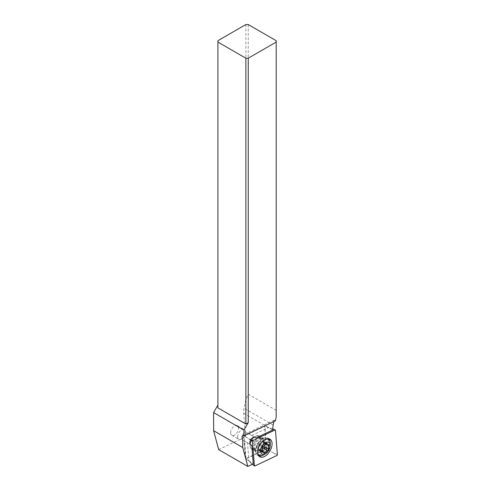 <?xml version="1.0" encoding="UTF-8"?>
<svg xmlns="http://www.w3.org/2000/svg" width="491" height="491" viewBox="0 0 491 491"><rect width="100%" height="100%" fill="white"/><g stroke="black" fill="none" stroke-linecap="round" stroke-linejoin="round"><path stroke-width="0.37" stroke-dasharray="2.46 1.84" d="M277.397 454.605L273.027 452.677L266.681 449.013L264.87 426.194L244.205 436.039L246.016 458.858L266.681 449.013M254.823 466.002L246.016 458.858M251.723 440.378A7.433 4.29 -60 0 1 259.156 436.088A7.433 4.29 -60 0 1 259.156 444.674A7.433 4.29 -60 0 1 251.723 448.964A7.433 4.29 -60 0 1 251.723 440.378M250.588 439.991L244.205 436.039M272.793 429.048L264.87 426.194M249.569 439.034L250.821 439.586M258.996 456.071A10.139 5.855 -60 0 1 257.947 455.679A10.139 5.855 -60 0 1 255.866 451.61A10.139 5.855 -60 0 1 257.947 443.974A10.139 5.855 -60 0 1 263.52 438.353A10.139 5.855 -60 0 1 268.086 438.119A10.139 5.855 -60 0 1 268.951 438.831M270.179 442.538A10.139 5.855 -60 0 1 268.086 449.824A10.139 5.855 -60 0 1 262.826 455.28M218.679 449.621L245.555 436.818L243.689 413.207A16.897 9.752 -60 0 1 244.052 408.23L245.862 399.379L248.25 394.23L276.2 410.372L276.2 416.896M217.906 407.886L217.906 40.692M245.862 24.55L245.862 399.379M230.641 432.761A5.573 3.216 -60 0 1 233.078 427.152A5.573 3.216 -60 0 1 237.374 425.654A5.573 3.216 -60 0 1 238.528 428.207A5.573 3.216 -60 0 1 236.091 433.817A5.573 3.216 -60 0 1 231.795 435.314A5.573 3.216 -60 0 1 230.641 432.761M248.25 24.55L248.25 394.23M275.396 420.848L274.199 420.161L273.917 421.554M276.2 40.692L276.2 410.372M274.199 420.161L242.75 435.136M272.83 429.963L264.661 425.746L266.417 448.86L245.623 458.766L244.205 440.918L242.413 439.881A4.223 2.437 -60 0 1 241.762 436.493A4.223 2.437 -60 0 1 244.524 432.774A4.223 2.437 -60 0 1 246.635 432.565L248.434 433.602L264.594 425.9M245.555 436.818L266.417 448.86M245.617 459.017L244.18 440.9L247.525 442.833L248.962 460.951L245.623 458.766M248.962 460.951L253.252 463.866M247.525 442.833L251.785 445.288M242.413 439.881L250.705 444.668L242.413 439.881M254.927 437.352L246.635 432.565M260.819 439.42A7.604 4.388 120 0 0 255.443 436.321A7.604 4.388 120 0 0 250.066 445.632A7.604 4.388 120 0 0 255.443 448.731A7.604 4.388 120 0 0 260.819 439.42M256.007 437.972L248.434 433.602M251.754 435.517L268.16 427.704M250.066 444.938A6.757 3.903 120 0 0 251.466 448.031L251.466 448.031A6.757 3.903 120 0 0 256.676 446.221A6.757 3.903 120 0 0 259.622 439.42A6.757 3.903 120 0 0 258.223 436.327L262.102 438.567A6.757 3.903 -60 0 1 262.102 446.368A6.757 3.903 -60 0 1 255.345 450.272L251.466 448.031L255.345 450.272A6.757 3.903 -60 0 1 255.345 442.471A6.757 3.903 -60 0 1 262.102 438.567L258.223 436.327A6.757 3.903 120 0 0 254.847 436.665A6.757 3.903 120 0 0 250.066 444.938L250.066 445.632M266.693 438.488L266.693 438.488A9.12 5.266 120 0 0 264.434 438.101A9.12 5.266 120 0 0 257.572 443.754A9.12 5.266 120 0 0 256.106 452.524A9.12 5.266 120 0 0 257.572 454.292L258.156 454.629L257.572 454.292A9.12 5.266 120 0 0 266.693 449.02A9.12 5.266 120 0 0 266.693 438.488L267.282 438.825L266.693 438.488M257.922 453.813A9.12 5.266 -60 0 1 259.242 444.717A9.12 5.266 -60 0 1 266.46 439.034M270.259 443.631A9.12 5.266 -60 0 1 263.808 454.801M262.734 448.829L260.758 451.413L259.757 449.725L258.419 450.063L259.039 445.699L262.532 447.718M262.648 446.681L259.303 444.754L263.452 441.335L263.833 442.661L265.791 442.686L264.545 445.687M259.303 444.754L259.039 445.699M237.644 436.8A5.573 3.216 120 0 0 238.798 439.353A5.573 3.216 120 0 0 243.094 437.862A5.573 3.216 120 0 0 245.531 432.252A5.573 3.216 120 0 0 244.371 429.699A5.573 3.216 120 0 0 240.074 431.19A5.573 3.216 120 0 0 237.644 436.8M252.362 464.29L250.975 463.185L252.411 464.265M273.027 452.677L276.875 455.501M272.787 428.993L275.463 430.251M254.424 441.937A7.433 4.29 120 0 0 254.424 450.523A7.433 4.29 120 0 0 261.863 446.233A7.433 4.29 120 0 0 261.863 437.647A7.433 4.29 120 0 0 254.424 441.937M273.199 425.059L244.052 408.23M243.689 413.207L272.045 429.582M248.409 433.584L264.815 425.771M255.345 450.272L254.976 449.762A7.12 4.112 120 0 0 256.118 451.137A7.12 4.112 120 0 0 263.237 447.025A7.12 4.112 120 0 0 263.237 438.807A7.12 4.112 120 0 0 261.476 438.506A7.12 4.112 120 0 0 256.118 442.919A7.12 4.112 120 0 0 254.976 449.762L256.106 452.524M261.728 450.542L258.438 448.645M260.426 450.891L263.925 452.911M265.533 443.962L262.237 442.06M265.183 442.661L268.675 444.674M263.538 441.71L266.337 443.324M259.991 444.054L263.483 446.067M258.782 449.94L261.586 451.56M255.866 451.61L255.94 452.113L254.424 450.523L251.723 448.964M263.52 438.353L263.992 438.156L261.863 437.647L259.156 436.088M259.862 456.777L257.947 455.679M269.995 439.224L268.086 438.119M245.525 458.907L244.095 440.912M248.372 433.504L264.667 425.746M254.847 436.665L255.443 436.321M264.434 438.101L262.102 438.567M260.758 451.413L264.127 453.359M265.791 442.686L269.166 444.631M263.833 442.661L265.852 443.827M263.452 441.335L266.828 443.281M258.419 450.063L261.789 452.008M259.757 449.725L261.777 450.891M231.795 435.314L238.798 439.353M237.374 425.654L244.371 429.699"/><path stroke-width="0.74" d="M276.875 455.501L254.823 466.002A0.675 0.393 -60 0 1 254.387 465.75L252.46 441.403A0.675 0.393 -60 0 1 252.975 440.507L275.034 429.999A0.675 0.393 -60 0 1 275.463 430.251L277.397 454.605A0.675 0.393 -60 0 1 276.875 455.501L254.823 466.002A0.675 0.393 -60 0 1 254.387 465.75L252.46 441.403A0.675 0.393 -60 0 1 252.975 440.507L275.034 429.999A0.675 0.393 -60 0 1 275.463 430.251L277.397 454.605A0.675 0.393 -60 0 1 276.875 455.501M269.995 450.928A10.139 5.855 120 0 0 269.995 439.224A10.139 5.855 120 0 0 259.862 445.073A10.139 5.855 120 0 0 259.862 456.777A10.139 5.855 120 0 0 269.995 450.928M250.821 439.586L252.975 440.507M268.951 438.831A10.139 5.855 -60 0 1 270.179 442.538M262.826 455.28A10.139 5.855 -60 0 1 258.996 456.071M217.906 405.13L213.603 412.575L213.603 430.687L218.679 449.621L247.826 466.45L242.75 447.516L242.75 435.136L243.947 435.824L243.947 430.098L248.25 422.647L245.862 424.028L217.906 407.886L217.906 42.066L245.862 58.208L245.862 424.028M217.906 42.066L217.906 40.692L245.862 24.55L248.25 24.55L276.2 40.692L276.2 42.066L248.25 58.208L245.862 58.208M276.2 42.066L276.2 416.896L275.396 420.848L243.947 435.824M273.917 421.554L273.199 425.059A16.897 9.752 120 0 0 272.83 429.963L256.007 437.972L254.927 437.352A4.223 2.437 120 0 0 252.816 437.561A4.223 2.437 120 0 0 250.054 441.28A4.223 2.437 120 0 0 250.705 444.668L251.785 445.288L253.252 463.866L247.826 466.45M248.25 58.208L248.25 422.647M213.603 412.575L243.947 430.098M213.603 430.687L242.75 447.516M266.46 439.034A9.12 5.266 -60 0 1 268.368 439.451L267.282 438.825L268.368 439.451A9.12 5.266 -60 0 1 270.259 443.631L270.259 445.558A6.757 3.903 -60 0 1 265.478 453.837A6.757 3.903 -60 0 1 262.096 454.169A6.757 3.903 -60 0 1 262.096 446.368A6.757 3.903 -60 0 1 268.859 442.465A6.757 3.903 -60 0 1 270.259 445.558M265.478 453.837L263.808 454.801A9.12 5.266 -60 0 1 259.242 455.255L258.156 454.629L259.242 455.255A9.12 5.266 -60 0 1 257.922 453.813M263.925 452.911A0.988 0.571 120 0 0 264.127 453.359A0.988 0.571 120 0 0 265.226 452.561A2.338 1.35 -60 0 1 267.472 450.566A0.988 0.571 120 0 0 268.307 449.952A0.988 0.571 120 0 0 268.424 448.921A2.338 1.35 -60 0 1 269.025 445.975A0.988 0.571 120 0 0 269.166 444.631A0.988 0.571 120 0 0 268.675 444.68A2.338 1.35 -60 0 1 267.515 444.791A2.338 1.35 -60 0 1 267.03 443.729A0.988 0.571 120 0 0 266.828 443.281A0.988 0.571 120 0 0 265.729 444.079A2.338 1.35 -60 0 1 263.483 446.067A0.988 0.571 120 0 0 262.648 446.681A0.988 0.571 120 0 0 262.532 447.718A2.338 1.35 -60 0 1 261.93 450.658A0.988 0.571 120 0 0 261.789 452.008A0.988 0.571 120 0 0 262.28 451.959A2.338 1.35 -60 0 1 263.44 451.849A2.338 1.35 -60 0 1 263.925 452.911M267.472 450.566L263.974 448.553L262.734 448.829M263.974 448.553L264.962 448.025L264.925 446.902L268.424 448.921M264.545 445.687L264.925 446.902M252.411 464.265L254.387 465.75M252.46 441.403L250.588 439.991M275.034 429.999L272.793 429.048M261.93 450.658L265.226 452.561M265.729 444.079L269.025 445.975M266.337 443.324L267.03 443.729M261.586 451.56L262.274 451.959M264.962 448.025L262.648 446.681M252.362 464.29L254.498 465.996M272.787 428.993L275.298 429.975M265.852 443.827L267.515 444.791M261.777 450.891L263.44 451.849"/></g></svg>
